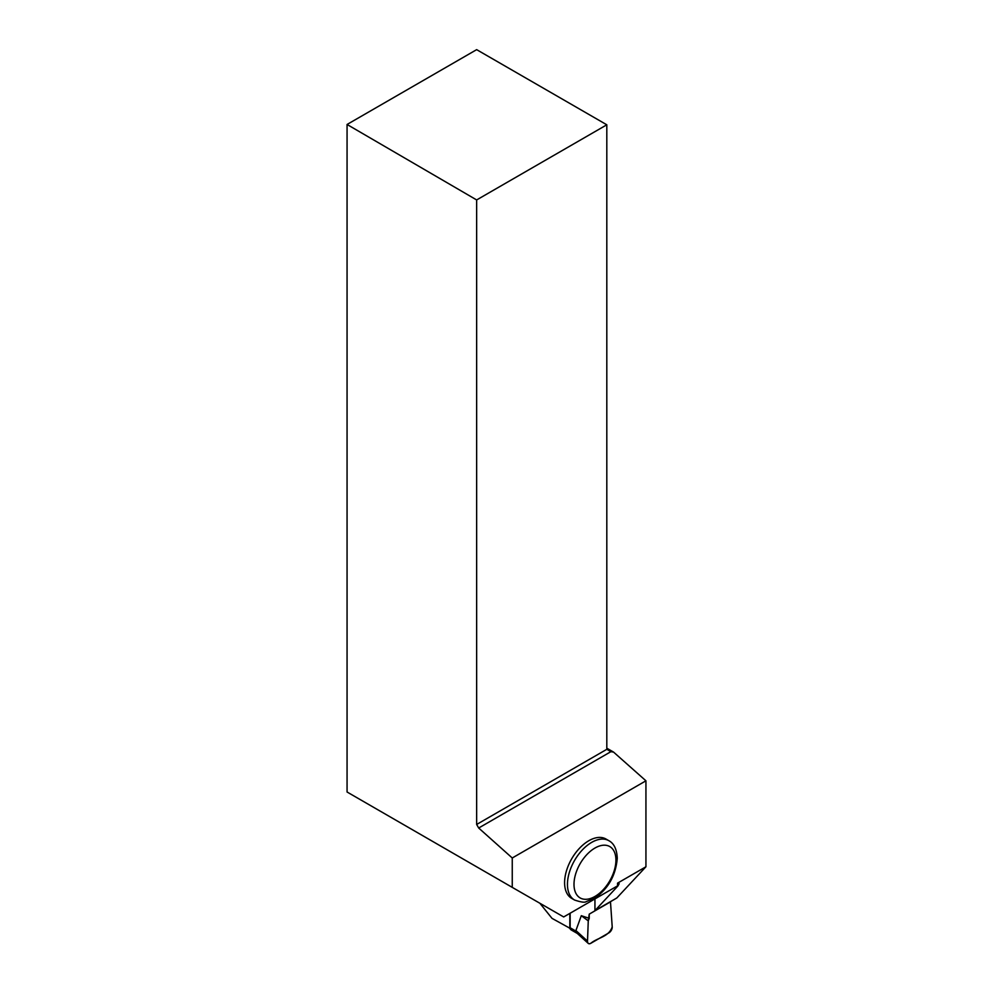 <?xml version="1.0" encoding="UTF-8"?>
<svg xmlns="http://www.w3.org/2000/svg" width="993" height="993" viewBox="0 0 993 993"><rect width="100%" height="100%" fill="white"/><g stroke="black" fill="none" stroke-linecap="round" stroke-linejoin="round"><path stroke-width="1.49" d="M616.504 898.168L589.234 914.143L589.234 918.326L581.302 915.695L575.754 931L577.07 933.234L588.191 943.35A4.617 2.669 -60 0 1 587.508 941.091L575.791 930.429M589.234 914.143L610.484 901.88L612.209 926.841A4.617 2.669 120 0 1 608.957 932.824L590.773 943.325A4.617 2.669 -60 0 1 588.191 943.35M570.143 913.225L570.143 927.76A4.617 2.669 120 0 0 571.099 929.87L577.318 933.457M589.234 918.326L588.266 920.846L587.508 941.091M588.266 920.846L587.508 941.091C587.583 943.499 588.663 944.244 590.773 943.325C597.488 937.591 608.97 937.007 612.209 926.841L610.484 901.88L589.234 914.143L588.266 920.846L581.302 915.695M570.205 928.43L552.009 918.351L539.882 903.258M606.81 748.201L613.55 752.086L645.934 780.808L512.251 857.989L512.251 887.37L563.689 916.949L617.534 885.868L617.534 883.162L645.934 866.765L645.934 780.808M645.934 866.765L616.802 897.982L594.944 910.606L594.944 898.913M569.833 928.641L569.833 913.411M617.534 884.068L619.173 883.696L617.857 886.054L594.944 910.606M347.066 124.473L476.652 49.65L606.81 124.795L476.652 199.941L347.066 124.473L347.066 792.004L512.251 887.37M564.595 882.69A34.271 19.786 -60 0 1 579.552 848.208A34.271 19.786 -60 0 1 605.966 839.023L608.821 840.674A34.271 19.786 -60 0 0 582.419 849.859A34.271 19.786 -60 0 0 567.45 884.341A34.271 19.786 -60 0 0 574.55 900.03L571.695 898.38A34.271 19.786 -60 0 1 564.595 882.69M476.652 199.941L476.652 824.463L478.688 828.013L512.251 857.989M478.688 828.013L610.894 751.676L606.81 749.318L606.81 124.795M476.652 824.463L606.81 749.318M613.55 752.086L610.894 751.676M570.143 927.76L575.754 931M615.921 860.137A29.653 17.117 120 0 0 584.48 857.331A29.653 17.117 120 0 0 584.48 899.261A29.653 17.117 120 0 0 615.921 860.137M574.55 900.03C580.979 902.19 584.865 902.724 586.18 901.644L594.658 898.168C608.212 888.896 615.747 875.59 617.274 858.25C616.814 849.238 613.997 843.38 608.821 840.674"/></g></svg>
